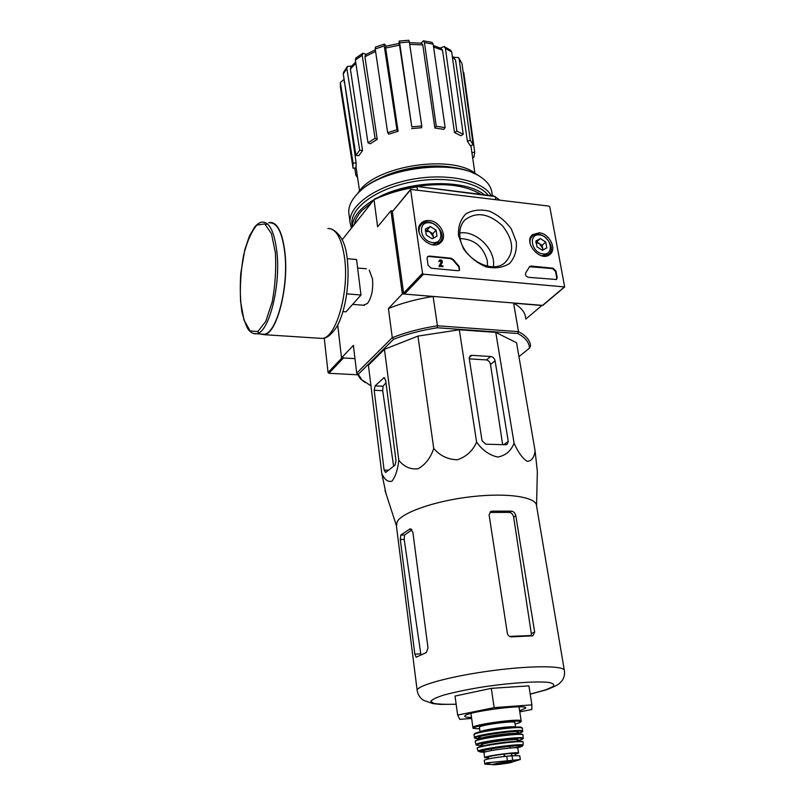 <?xml version="1.0" encoding="UTF-8"?>
<svg xmlns="http://www.w3.org/2000/svg" width="805" height="805" viewBox="0 0 805 805"><rect width="100%" height="100%" fill="white"/><g stroke="black" fill="none" stroke-linecap="round" stroke-linejoin="round"><path stroke-width="1.21" d="M525.826 319.062L541.886 305.498L513.6 303.153L518.511 331.64C526.168 335.675 530.183 340.475 530.555 346.029L529.428 348.203C529.348 342.517 525.444 337.617 517.706 333.501L518.511 331.64L437.437 325.784L433.12 296.461L402.359 293.906L390.938 210.759L392.669 210.95M499.784 200.083L494.039 195.997L416.567 186.408L495.216 196.541L495.739 199.59M342.125 239.83L374.023 199.7C386.782 193.723 401.101 189.447 417 186.881L417.463 190M340.414 82.432L340.374 87.051L340.414 82.432L344.117 79.373M347.307 66.523L346.854 68.435L343.272 73.98L343.483 72.45L347.307 66.523L351.765 65.99M362.834 53.261L366.184 54.327M384.478 44.064L384.257 45.935L375.221 48.964L375.442 47.103L384.478 44.064L386.138 46.096M398.928 43.49L399.179 41.055L408.849 40.25L409.353 41.981L399.642 42.786L411.798 126.848L399.511 45.171L385.665 48.008L398.083 131.275L396.976 129.766L384.257 45.935M421.176 43.138L423.329 40.844L424.466 42.595L436.26 126.315L434.881 128.035L422.786 44.919L409.705 44.355M440.335 48.048L444.129 46.539L445.427 48.381L456.868 131.124L454.513 132.533L442.519 50.252L433.583 47.002M453.678 57.306L458.478 57.558L459.152 58.986L470.311 140.322L467.393 141.217L455.539 60.134L452.34 56.662M463.761 72.52L474.729 152.266L473.873 157.357L472.605 157.468M471.881 152.517L474.729 152.266M461.738 63.032L459.152 58.986M467.393 141.217L470.301 145.745L473.199 144.86L462.04 63.947M452.219 55.797L455.539 60.134M473.199 144.86L470.311 140.322M444.481 46.71L450.619 50.232L451.686 51.963L445.427 48.381M454.513 132.533L460.873 135.743L463.227 134.344L451.686 51.963M433.372 45.533L441.221 48.441L442.519 50.252M463.227 134.344L456.868 131.124M423.521 40.864L432.084 42.403L433.171 44.144L424.466 42.595M434.881 128.035L443.766 129.333L445.155 127.623L433.171 44.144M409.453 42.655L421.649 43.198L422.786 44.919M445.155 127.623L436.26 126.315M411.657 128.599L421.599 127.723L421.76 125.972L409.353 41.981M399.642 42.786L399.169 41.065M385.665 48.008L385.887 46.167L399.028 43.48L399.511 45.171M421.76 125.972L411.798 126.848M375.221 48.964L387.668 132.694L388.795 134.183L398.083 131.275M396.976 129.766L387.668 132.694M362.854 53.251L362.2 55.324L355.367 60.023L368.006 142.787L370.179 143.783L377.253 139.366L375.08 138.349L362.2 55.324M375.593 51.45L364.927 56.732L377.253 139.366M364.927 56.732L365.581 54.69L375.341 49.799M355.367 60.023L355.901 58.02L362.733 53.311M375.08 138.349L368.006 142.787M355.87 63.273L350.396 68.989L362.542 150.555L359.694 150.173L346.854 68.435M350.396 68.989L350.869 67.087L355.669 61.965M343.272 73.98L355.941 155.335L358.768 155.707L362.542 150.555M359.694 150.173L355.941 155.335M344.419 81.335L356.122 162.902L353.083 163.174L340.445 82.996M344.218 82.653L344.359 80.923M353.083 163.174L352.932 166.877L340.374 87.051L353.083 168.225L356.102 167.953L356.122 162.902M352.932 166.877L353.083 168.225M357.189 174.896L355.86 175.299L354.733 168.084M355.86 175.299L357.591 177.573M357.42 374.778L328.863 373.289L343.504 357.963L354.965 358.627L341.521 357.843L337.708 324.838M393.615 339.247L392.276 337.667C405.74 332.334 420.794 328.38 437.437 325.784L437.346 327.766C421.257 330.292 406.676 334.125 393.615 339.247L358.265 374.335L361.988 379.91L370.964 385.847M529.428 348.203L518.943 356.615M437.346 327.766L517.706 333.501M386.018 493.626L381.812 473.592L368.408 365.208L384.458 349.3L417.956 336.088L459.323 329.788L495.769 332.385L516.569 342.769L535.104 451.031L537.338 471.378L536.573 505.711M363.367 305.216L367.493 303.435C371.669 297.568 373.329 289.398 372.494 278.943L369.233 270.047M402.359 293.906L388.423 308.546L392.276 337.667L356.706 373.138L353.385 345.385L341.521 357.843M390.938 210.759L377.615 226.819L374.023 199.7L374.989 198.815C387.356 193.059 401.212 188.923 416.567 186.408M513.6 303.153C521.238 307.419 525.263 312.461 525.685 318.287M358.265 374.335L356.706 373.138L360.549 378.944L365.128 382.526M388.423 308.546C401.735 303.083 416.638 299.047 433.12 296.461M477.194 174.997C454.312 153.111 373.198 165.659 357.903 193.291M454.855 167.812C431.389 162.922 397.952 168.084 377.052 179.767M487.488 266.153L487.317 260.719C483.161 246.471 474.135 239.095 460.239 238.582M381.812 473.592C384.699 479.8 388.091 482.316 391.985 481.149C395.497 476.671 397.771 469.667 398.797 460.158C403.838 466.719 410.258 469.597 418.067 468.792C425.463 464.596 430.685 457.814 433.734 448.415C439.872 455.68 447.721 459.474 457.29 459.796C466.367 456.727 472.807 450.82 476.6 442.076C482.306 450.216 489.37 455.207 497.782 457.059C505.631 455.56 511.064 450.921 514.073 443.153C517.917 451.987 522.264 458.045 527.114 461.315C531.381 461.275 534.047 457.844 535.104 451.031M514.073 443.153L495.769 332.385M469.235 358.396L482.044 440.687L485.747 444.199L505.701 444.752L506.999 444.461L508.267 441.452L495.075 360.751C494.441 358.295 492.952 356.877 490.597 356.494L471.841 355.337L470.19 355.78L469.235 358.396M476.6 442.076L459.323 329.788M433.734 448.415L417.956 336.088M398.797 460.158L384.458 349.3M396 460.691L385.675 380.363L384.015 377.686L375.12 385.857L374.174 390.274L384.116 470.12L385.585 472.495L394.973 465.21L396 460.691M519.054 707.192L519.889 706.891M470.09 713.683L470.975 713.743M519.628 710.875L525.756 708.058C527.667 703.661 464.968 711.912 464.837 716.078C464.555 716.963 466.779 717.406 471.489 717.426M471.629 718.442L459.836 719.358L457.632 715.071L494.169 707.645L531.914 704.868L531.823 709.477L519.778 711.872M531.914 704.868L528.915 685.86L491.322 688.345L494.169 707.645M457.632 715.071L455.036 696.063L491.322 688.345M511.547 511.155L492.086 511.155L490.869 511.447L489.098 514.898L507.361 633.334C507.965 635.638 509.374 636.805 511.598 636.856L532.819 635.839L534.671 632.106L515.814 515.794C515.18 513.097 513.751 511.547 511.547 511.155L509.454 512.413C511.638 512.805 513.037 514.365 513.64 517.072L531.3 633.525L531.179 635.527L509.485 636.373M509.454 512.413L490.024 512.423L492.086 511.155M420.894 654.696L404.201 539.441L404.553 535.033L411.989 529.791M414.847 654.163L416.185 657.212L426.278 652.553L428.008 648.025L412.854 532.135L410.148 528.865L400.749 535.063L400.316 539.481L414.847 654.163L420.743 653.861M564.285 670.082L536.583 506.073C536.975 497.198 508.498 492.539 472.364 496.594C436.25 500.549 402.369 512.191 397.177 521.68L396.442 526.108M490.597 356.494L486.462 359.936C488.595 360.479 489.943 361.998 490.507 364.504L502.582 444.119M486.462 359.936L469.315 358.859M385.977 382.727L383.029 386.239L382.707 390.677L393.625 466.266M347.186 258.657L356.575 259.542L360.972 295.002L345.999 311.827L342.97 311.605M346.794 293.855L360.972 295.002M261.293 334.065L264.1 334.246C276.487 333.934 288.824 287.466 284.819 252.991C282.344 232.796 277.373 222.754 269.917 222.864M267.29 223.74L265.881 224.665M257.66 331.66L258.918 332.797M260.045 333.984L264.09 334.679C276.568 334.367 289.005 287.526 284.97 252.79C282.464 232.434 277.463 222.321 269.957 222.432L268.629 222.733M549.795 206.925L564.667 286.952L423.47 274.213L422.534 273.318L410.59 189.406L548.93 206.1L549.795 206.925M458.478 235.543L463.449 248.725C469.486 256.986 477.023 263.034 486.039 266.837C495.125 268.759 502.964 267.642 509.575 263.487C514.707 257.751 516.941 250.496 516.287 241.731L511.286 228.912C505.409 220.902 498.094 214.995 489.339 211.172C480.444 209.099 472.616 210.004 465.864 213.889C460.49 219.433 458.025 226.648 458.478 235.543M539.219 232.796L532.508 234.688C522.938 242.214 540.276 262.41 549.644 254.642C557.382 249.631 549.604 233.45 539.219 232.796M429.387 220.55C425.915 220.218 423.128 221.154 421.035 223.337C411.637 232.554 431.41 251.885 440.677 242.577C448.043 236.68 440.083 221.264 429.387 220.55M450.921 258.184L453.346 259.623L459.162 266.415L459.524 270.249L457.914 270.722L431.188 268.216L428.069 265.248L427.083 258.496L427.656 256.604L429.387 256.071L450.921 258.184L450.518 258.596L452.943 260.035L453.346 259.623M553.015 268.206L555.953 271.013L557.171 277.473L556.507 279.496L528.412 277.323C525.876 276.457 525.001 274.928 525.776 272.764L529.73 266.425L531.129 266.053L553.015 268.206L552.572 268.588L555.51 271.406L556.728 277.856L556.366 279.597M542.801 305.397L404.492 294.087L403.587 293.221L392.347 211.665L410.56 189.437M493.344 266.697C496.293 250.154 476.278 230.059 459.756 232.997M460.068 237.636C462.462 258.194 491.11 274.374 504.584 263.054C514.606 252.84 513.902 240.403 502.461 225.752C488.625 213.214 476.037 211.353 464.686 220.147C460.601 224.676 459.061 230.502 460.068 237.636M440.053 261.051L441.221 262.279L441.613 261.867L440.224 260.77L439.238 261.263L439.59 260.116C441.412 259.613 442.337 260.357 442.368 262.36L440.446 265.63L442.891 265.861L443.012 266.666L439.59 266.344L441.613 261.867M439.238 261.263L440.043 261.343M438.846 261.675L439.369 260.397M439.59 266.344L443.012 266.666M439.188 266.747L439.46 265.529M459.393 270.349L458.759 266.817L452.943 260.035M427.405 256.906L428.995 256.483L450.518 258.596M439.067 265.942L441.221 262.279M529.438 266.717L552.572 268.588M535.909 240.957L540.286 238.562L545.73 242.013L546.816 247.88L542.459 250.305L536.985 246.833L535.909 240.957L540.286 238.562L545.73 242.013L546.816 247.88L542.459 250.305L536.985 246.833L535.909 240.957M543.134 253.988C531.391 252.851 527.899 233.48 539.612 234.909C551.204 236.076 554.836 255.245 543.134 253.988M530.072 243.301C529.75 240.152 530.586 237.706 532.598 235.946C541.282 227.996 558.096 247.558 548.477 254.42L541.604 255.769M535.848 242.697L539.4 243.633L542.65 248.272L542.117 245.354L536.694 241.913L535.848 242.375M542.993 250.103L542.65 248.272L542.62 250.244M542.117 245.354L545.73 242.013M536.694 241.913L540.286 238.562M425.392 229.002L430.283 226.537L436.069 230.16L436.994 236.247L432.114 238.743L426.288 235.11L425.392 229.002L430.283 226.537L436.069 230.16L436.994 236.247L432.114 238.743L426.288 235.11L425.392 229.002M432.688 242.567C419.888 241.329 416.98 221.194 429.719 222.754C442.337 224.021 445.417 243.945 432.688 242.567M419.667 234.285C418.469 230.341 419.013 227.091 421.317 224.555C429.87 214.985 449.17 233.903 439.52 242.365L432.235 244.599L430.564 244.318M425.332 231.055L429.961 231.89L433.291 236.72L432.838 233.692L427.083 230.089L425.322 230.975M433.523 238.23L433.291 236.72L433.271 238.34M432.838 233.692L436.069 230.16M427.083 230.089L430.283 226.537M328.863 373.289L328.058 372.524L324.244 338.08M343.504 357.963L342.668 357.178M475 173.92C447.057 158.454 381.671 168.567 359.674 191.61M492.419 195.796L492.006 193.401C491.463 187.293 487.83 181.94 481.118 177.331C455.62 157.83 380.423 167.732 357.611 193.592C351.544 199.882 348.595 206.1 348.766 212.258L349.149 215.327M491.281 195.655C482.789 180.401 447.228 172.612 411.576 179.414C375.885 186.076 349.058 205.456 349.964 221.898L351.393 228.177M488.243 195.273C477.617 181.447 442.72 175.359 409.202 182.443C375.623 189.406 351.05 207.73 351.866 223.297L352.228 226.255M484.258 194.78C465.602 179.082 410.56 180.068 378.461 197.245M374.134 199.6C359.714 208.284 352.449 217.41 352.349 226.97M480.867 194.367C464.143 184.405 440.697 182.111 410.54 187.474M371.779 202.518L362.139 210.377C357.732 215.016 355.186 219.644 354.502 224.253M512.674 760.061L512.02 755.754L519.748 755.724L520.322 759.538L486.502 762.858L484.801 764.156L490.527 764.498M515.351 755.493L515.069 753.621L511.658 753.369L512.01 755.754L506.717 756.247C494.491 757.586 486.995 758.904 484.228 760.202L484.238 760.292M488.192 757.243L488.182 757.163C489.561 756.298 494.813 755.271 503.94 754.074L511.658 753.369M515.18 754.345L518.591 753.148C520.171 751.286 484.449 755.996 484.67 757.616L488.293 757.968M515.562 727.106L514.878 722.618C516.458 720.153 479.106 725.074 479.408 727.287L479.428 727.438M530.213 694.111L545.629 689.895L552.874 686.665C554.826 684.763 553.357 683.334 548.487 682.399C536.029 681.01 507.18 683.103 479.136 687.551C465.572 689.885 453.99 692.34 444.4 694.886C436.562 697.361 432.044 699.515 430.826 701.356L433.704 703.379C438.665 704.234 446.141 704.506 456.143 704.204M530.223 694.182L546.374 689.815C560.421 684.19 558.207 684.28 561.518 681.402C563.953 678.384 564.919 674.872 564.416 670.867C565.754 665.665 532.85 665.262 492.489 670.605C452.148 675.888 417.574 685.176 417.141 690.257L417.272 691.143M534.671 632.106L531.3 633.525M515.814 515.794L513.64 517.072M409.665 529.016L411.103 529.016M400.749 535.063L404.553 535.033M400.316 539.481L404.201 539.441M495.075 360.751L490.507 364.504M508.267 441.452L503.618 444.702M471.841 355.337L469.214 357.591M384.116 470.12L388.644 470.19M374.174 390.274L382.707 390.677M383.432 377.998L384.86 378.078M375.12 385.857L383.029 386.239M359.614 284.054L358.195 272.573M353.928 302.932L354.653 302.106M275.391 252.7L271.436 233.611L264.765 223.901L256.855 225.128C251.502 231.307 247.044 241.46 243.502 255.577C240.836 270.943 239.87 286.228 240.584 301.442L243.985 320.068L250.103 330.905L257.862 331.549L265.791 321.336L272.211 301.935C275.23 285.463 276.286 269.051 275.391 252.7M276.92 252.247C274.485 232.001 269.595 221.939 262.249 222.069C260.096 222.17 257.62 223.74 254.813 226.789L249.409 236.026L244.78 249.802L240.755 273.559C239.87 288.26 240.262 301.181 241.963 312.31C244.77 322.694 247.256 328.873 249.429 330.855C251.945 333.139 254.279 334.105 256.413 333.753C268.629 333.431 280.834 286.811 276.92 252.247M253.484 333.512L264.1 334.246M319.011 338.221L322.141 338.422C335.916 338.211 349.32 292.477 344.641 258.415C341.753 238.451 336.168 228.479 327.887 228.489M542.369 305.538L564.285 287.043M404.492 294.087L423.47 274.213M403.587 293.221L422.534 273.318M392.347 211.665L410.459 189.91M328.058 372.524L342.014 357.873M507.361 760.564L506.717 756.247M470.935 713.441L472.907 727.479C475.785 728.414 468.027 728.052 479.629 728.857C469.084 728.424 474.044 726.462 494.512 722.971C513.067 720.244 527.013 720.535 517.645 723.333L515.089 724.037L517.645 723.333C523.22 720.948 519.889 722.538 521.207 721.119C523.411 717.748 472.444 724.46 472.907 727.479L472.998 727.76M515.442 727.106C513.711 725.416 481.33 729.813 480.183 731.896M521.6 727.881C524.146 724.52 471.046 731.735 474.497 734.271M522.676 731.101L522.324 728.404C524.558 725.194 473.491 731.916 473.934 734.774L473.954 734.965M516.901 733.697L519.336 733.053C525.585 730.397 521.197 732.268 522.697 731.272C524.941 728.133 473.974 734.844 474.407 737.632L474.719 738.014M519.336 733.053C528.815 730.346 514.828 730.195 496.061 732.922C477.244 735.609 468.299 739.05 480.696 738.608C470.915 738.326 476.007 737.762 474.628 737.923L473.934 734.774L475.031 733.536L490.557 729.843C502.904 728.042 512.523 727.136 519.426 727.136L522.244 728.143M515.291 733.476L515.683 733.355C533.292 727.549 462.1 737.34 482.165 737.964M516.951 734.16L516.921 733.979C518.571 731.665 480.444 736.686 480.726 738.749L480.746 738.879M511.95 734.442L485.646 738.004M522.687 734.754C523.783 731.886 473.531 738.698 475.443 741.153M523.18 738.255L523.039 735.136C525.273 732.117 474.779 738.759 475.192 741.435L475.242 741.636M522.727 734.764C523.079 734.874 522.727 733.908 514.073 734.301C501.002 735.166 481.31 738.366 476.329 740.419L475.192 741.435L475.997 744.585C477.969 744.726 472.112 745.249 482.306 745.43C471.861 745.239 476.771 743.468 497.037 740.117C515.401 737.44 529.177 737.471 519.879 740.037L517.323 740.701L519.879 740.037C525.756 737.672 521.922 739.081 523.18 738.376C525.383 735.468 475.604 742.029 475.997 744.585L476.339 744.957M517.223 740.006L517.726 739.433L517.052 739.875C525.413 736.193 473.209 743.267 482.326 744.565L481.501 744.202L482.215 744.846M517.474 741.737L517.233 740.107C518.843 737.974 481.943 742.824 482.205 744.726L482.457 746.477M486.612 745.178L489.963 744.977M517.233 741.747C514.526 740.419 482.074 744.987 482.477 746.638M522.827 741.948C524.679 739.171 474.769 745.923 477.385 748.097L477.194 748.58M523.059 745.249L523.18 742.301C525.333 739.554 476.771 745.943 477.124 748.358L478.12 751.246C477.798 748.952 525.142 742.723 523.059 745.329L499.03 747.251L478.12 751.246M517.846 747.593L519.678 747.121C528.311 744.806 515.753 744.856 498.667 747.302C479.7 750.361 474.749 751.991 483.825 752.192M518.138 746.949C528.04 742.663 464.284 752.162 486.341 751.669M515.24 747.765L516.74 747.382M518.571 753.047L517.826 748.177C519.406 746.245 483.725 750.934 483.956 752.645L483.976 752.756M504.302 756.489L503.94 754.074M504.785 756.438L504.423 754.023M511.618 755.784L511.256 753.4M515.683 760.906L520.322 759.487M511.739 762.345L513.037 761.782C510.702 761.48 505.329 762.013 496.927 763.392L492.559 764.478C490.748 765.475 506.888 763.673 511.739 762.345M492.419 762.134L484.801 764.156M493.284 764.207C498.255 764.146 504.232 763.402 511.205 761.963L512.181 761.661M361.988 379.91L360.549 378.944M474.93 173.317L470.865 145.574M359.573 190.996L355.941 166.494M458.8 57.97L461.748 63.032M524.87 707.374L525.756 708.058M396.241 524.548L417.141 690.257C417.855 694.745 420.039 698.116 423.692 700.37L432.949 703.62L440.184 704.385L456.153 704.264M490.859 511.457L490.245 511.829M396.251 525.162L384.971 490.396M366.376 268.79L357.621 267.995M364.464 305.306L352.63 304.381M331.016 228.851C340.475 233.037 345.929 243.412 347.358 259.995C350.336 288.24 343.453 317.804 335.122 329.195C330.392 335.454 326.065 338.533 322.141 338.422L264.09 334.679M542.751 305.437L564.667 286.952M463.68 221.315L464.686 220.147M531.884 235.302L532.508 234.688M420.582 223.881L421.035 223.337M531.974 236.539L530.304 238.119M548.477 254.42L546.786 255.94M420.844 225.098L419.043 227.121M439.52 242.365L437.699 244.307M348.766 212.258L349.964 221.898M351.866 223.297L352.318 227M484.771 764.015L484.228 760.202M519.014 706.881L521.177 720.928M479.408 727.287L480.072 731.916M516.911 733.858L518.007 732.359L517.172 732.852M480.776 739.06L479.096 737.481L480.323 737.873M508.005 735.086L511.044 734.482M517.816 748.076L519.014 746.285C519.024 745.752 515.291 745.812 507.794 746.477C503.618 746.678 482.96 749.827 482.386 751.105L483.956 752.645L484.67 757.616M488.424 758.894L488.182 757.163M484.771 764.076L492.559 764.478L505.188 762.184L513.037 761.782L520.151 759.417M490.597 744.343L490.668 744.856M491.241 748.781L491.493 750.552M509.022 741.858L509.102 742.361M509.686 746.295L509.957 748.056M512.523 761.661L511.658 762.365L497.148 764.549L492.912 764.307"/></g></svg>
